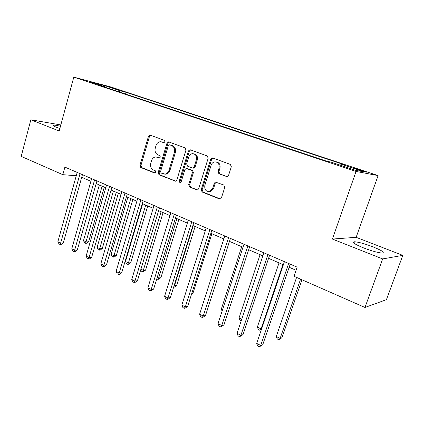<?xml version="1.0" encoding="UTF-8"?>
<svg xmlns="http://www.w3.org/2000/svg" width="424" height="424" viewBox="0 0 424 424"><rect width="100%" height="100%" fill="white"/><g stroke="black" fill="none" stroke-linecap="round" stroke-linejoin="round"><path stroke-width="0.64" d="M164.947 141.812L164.348 140.312L150.255 135.166L148.469 136.316L139.92 165.365L140.736 167.48L154.585 173.013L155.852 172.25L155.263 170.745L153.446 170.024C150.992 168.694 150.101 166.415 150.785 163.176L151.506 160.749C152.306 158.422 153.732 157.15 155.788 156.928L159.44 157.929L160.378 157.087L159.79 155.587L157.956 154.887C155.481 153.594 154.585 151.315 155.269 148.061L156 145.612C156.891 143.084 158.459 141.786 160.701 141.717L163.908 142.671L164.947 141.812M372.86 246.805C364.518 243.668 358.37 241.993 354.422 241.775C351.692 242.205 354.745 244.245 363.591 247.902C372.044 251.098 378.288 252.815 382.316 253.059C385.013 252.55 381.86 250.467 372.86 246.805M60.462 126.283C56.938 125.44 54.595 125.064 53.419 125.138C52.327 125.319 53.329 126.029 56.429 127.274L59.858 128.509M362.653 170.66L355.238 168.445L358.9 169.923L366.363 172.149L362.653 170.66M226.48 176.644L227.349 176.686L228.536 175.478L231.324 166.706L230.359 164.411L212.742 157.977L212.18 157.903L210.739 159.159L201.204 189.745L202.116 192.008L219.415 198.914L220.522 198.888L221.45 197.801L224.778 187.318L223.824 185.018L215.418 182.076L214.284 183.253L212.657 188.415L209.875 191.463C206.027 191.791 204.352 189.756 204.845 185.346L211.147 165.18C211.836 163.245 213.081 162.132 214.873 161.841C218.249 162.154 219.643 164.242 219.044 168.116L217.978 171.513L218.922 173.792L227.174 176.723M332.416 239.062L382.665 258.932L364.974 307.464L386.434 299.667L402.8 255.37L356.144 237.329L378.102 175.589L356.059 171.444L332.416 239.062L356.144 237.329M60.828 124.937L30.841 119.796L59.185 131.005L73.797 77.152L356.059 171.444M30.841 119.796L21.2 156.387L62.81 174.672L76.256 175.764M364.974 307.464L294.018 276.278L297.15 267.141L64.893 167.114L62.81 174.672M185.966 150.07L185.081 147.881L168.837 141.95L166.987 143.111L158.152 172.621L158.995 174.778L175.663 181.218L176.829 180.052L185.966 150.07M190.344 149.804L207.257 155.979L208.179 158.221L198.686 188.744L197.611 189.888L196.731 189.857L189.565 186.989L188.669 184.758L192.432 172.536L191.537 170.316L186.194 168.429L184.906 169.637L181.037 182.278L180.232 183.094C179.336 183.089 178.96 182.559 179.098 181.509L188.42 150.971L189.91 149.725L190.344 149.804M110.134 87.302L119.955 90.28L110.134 87.302M378.102 175.589L110.68 86.925L73.797 77.152M105.523 87.392L105.364 86.899L99.2 85.282L326.915 161.274L331.091 162.127L355.498 170.263L364.879 172.065L341.188 164.189L344.951 164.963L126.071 92.331L120.405 90.842L119.192 91.955M105.364 86.899L89.671 81.668L104.945 85.706L120.405 90.842M382.665 258.932L402.8 255.37M81.7 177.301L90.89 181.287M96.179 183.581L105.756 187.731M111.088 190.047L121.079 194.377M126.453 196.709L136.873 201.225M142.294 203.578L153.165 208.295M158.634 210.664L169.982 215.583M175.494 217.978L187.344 223.114M192.904 225.526L205.28 230.894M210.882 233.322L223.819 238.935M229.469 241.383L242.989 247.245M248.687 249.72L262.832 255.852M268.572 258.343L283.375 264.762M289.163 267.268L296.079 270.268M125.568 94.08L126.071 92.331M193.567 168.158L193.742 167.597M340.408 165.233L341.188 164.189M104.786 86.708L104.945 85.706M164.205 142.628L161.608 141.87M156.933 157.06L159.716 157.866M150.626 135.304L149.46 136.496L140.922 165.482L141.733 167.591L155.253 172.987M169.165 142.072L167.957 143.275L159.133 172.722L159.975 174.874L175.785 181.186M169.637 144.817L168.339 145.623L160.558 171.566L161.152 173.082L165.074 174.084C166.955 173.708 168.259 172.446 168.991 170.31L174.381 152.465C175.086 149.147 174.163 146.837 171.609 145.538L169.595 144.801M164.613 174.121L166.044 174.179C167.92 173.803 169.224 172.552 169.96 170.416L168.991 170.31M170.602 144.976L172.568 145.702C175.117 146.996 176.045 149.301 175.34 152.613L169.96 170.416M197.595 189.894L189.565 186.989M187.143 168.54L192.47 170.422L193.371 172.642L189.608 184.838L190.503 187.064M190.614 149.9L189.364 151.124L180.046 181.589L180.449 183.014M196.37 159.774C196.964 156.159 195.729 154.113 192.666 153.636C190.805 153.811 189.512 154.914 188.786 156.949L186.645 163.95L187.535 166.16L192.258 167.962L192.894 168.037L194.197 166.817L196.37 159.774L197.298 159.906C197.897 156.403 196.72 154.363 193.757 153.779M193.196 168.074L193.826 168.148L195.13 166.934L194.197 166.817M197.298 159.906L195.13 166.934M216.235 161.952C219.33 162.556 220.565 164.65 219.939 168.233L218.874 171.625L219.818 173.898L227.264 176.707M208.868 191.664L210.786 191.526L213.564 188.484L212.657 188.415M216.378 182.145L215.185 183.332L213.564 188.484M212.949 158.057L211.645 159.292L202.126 189.809L203.038 192.067L220.316 198.962L219.415 198.914M99.364 184.959L83.491 240.594L86.183 241.934L88.605 241.823L104.299 187.101M88.605 241.823L86.554 243.259L85.584 243.302L102.136 186.163M85.584 243.302L84.508 242.767L83.491 240.594M80.046 173.639L60.637 243.058L57.887 241.648L77.189 172.409M82.436 174.672L63.303 242.941L60.637 243.058L60.086 244.494L58.984 243.927L57.887 241.648M63.303 242.941L61.151 244.441L60.086 244.494M113.399 191.049L97.101 247.362L99.868 248.74L102.263 248.602L118.37 193.206M102.263 248.602L100.186 250.054L99.227 250.112L116.25 192.284M99.227 250.112L98.124 249.561L97.101 247.362M127.836 197.308L111.099 254.326L113.945 255.741L116.303 255.566L132.845 199.481M116.303 255.566L114.199 257.039L113.256 257.114L113.945 255.741L130.772 198.58M113.256 257.114L112.116 256.547L111.099 254.326M142.687 203.748L125.493 261.486L128.419 262.944L130.746 262.732L147.743 205.942M130.746 262.732L128.61 264.226L127.682 264.316L128.419 262.944L145.713 205.062M127.682 264.316L126.511 263.733L125.493 261.486M94.584 179.903L74.629 250.218L71.799 248.771L91.642 178.637M96.937 180.916L77.269 250.065L74.629 250.218L74.03 251.655L72.896 251.077L71.799 248.771M77.269 250.065L75.085 251.591L74.03 251.655M109.562 186.353L89.04 257.596L86.125 256.101L106.53 185.044M111.867 187.344L91.642 257.4L89.04 257.596L88.388 259.032L87.222 258.433L86.125 256.101M91.642 257.4L89.427 258.953L88.388 259.032M124.995 193L103.88 265.191L100.875 263.654L121.874 191.653M127.258 193.975L106.445 264.958L103.88 265.191L103.175 266.627L101.977 266.012L100.875 263.654M106.445 264.958L104.203 266.532L103.175 266.627M140.938 269.171L143.317 270.353L145.602 270.099L163.07 212.588M145.602 270.099L143.439 271.62L142.522 271.726L143.317 270.353L161.094 211.73M142.522 271.726L141.319 271.122L140.742 269.823M140.911 199.852L119.176 273.019L116.081 271.434L137.689 198.464M143.121 200.806L121.704 272.743L119.176 273.019L118.413 274.455L117.178 273.819L116.081 271.434M121.704 272.743L119.425 274.339L118.413 274.455M157.262 277.291L158.656 277.98L160.897 277.688L178.859 219.436M160.897 277.688L158.703 279.231L157.808 279.352L158.656 277.98L176.93 218.599M157.808 279.352L156.785 278.838M157.336 206.928L134.949 281.091L131.753 279.458L154.007 205.492M159.482 207.85L137.429 280.768L134.949 281.091L134.127 282.522L132.85 281.87L131.753 279.458M137.429 280.768L135.118 282.389L134.127 282.522M174.11 285.67L176.644 285.5L195.125 226.49M173.702 286.958L174.45 285.84L193.254 225.679M176.644 285.5L174.423 287.064L173.633 287.191M174.28 214.226L151.214 289.417L147.918 287.732L170.851 212.747M176.368 215.122L153.647 289.046L151.214 289.417L150.329 290.848L149.015 290.17L147.918 287.732M153.647 289.046L151.304 290.694L150.329 290.848M191.68 293.763L192.867 293.551L211.883 233.757M192.867 293.551L191.42 294.569M191.786 221.763L168.005 298.014L164.602 296.27L188.235 220.236M193.805 222.632L170.384 297.584L168.005 298.014L167.051 299.434L165.694 298.74L164.602 296.27M170.384 297.584L168.005 299.264L167.051 299.434M209.864 229.548L185.336 306.886L181.827 305.089L206.202 227.969M211.815 230.391L187.662 306.404L185.336 306.886L184.313 308.306L182.914 307.586L181.827 305.089M187.662 306.404L185.246 308.105L184.313 308.306M241.712 246.694L221.302 309.144L222.536 309.759M222.107 311.068L221.302 309.144M228.557 237.599L203.244 316.05L199.614 314.195L224.773 235.967M230.433 238.405L205.508 315.509L203.244 316.05L202.147 317.465L200.7 316.717L199.614 314.195M205.508 315.509L203.059 317.242L202.147 317.465M260.082 254.66L239.041 317.968L241.696 319.288M241.145 320.947L240.037 320.396L239.041 317.968M247.897 245.925L221.757 325.526L218.005 323.607L243.975 244.24M249.683 246.699L223.952 324.922L221.757 325.526L220.581 326.931L219.081 326.162L218.005 323.607M223.952 324.922L220.581 326.931M279.05 262.885L257.357 327.079L261.089 328.934L282.919 264.565M261.433 329.437L259.838 330.275L258.343 329.533L257.357 327.079M259.838 330.275L261.666 328.754M267.904 254.543L240.901 335.326L237.016 333.338L263.85 252.799M269.6 255.274L243.021 334.653L240.901 335.326L239.639 336.72L238.092 335.925L237.016 333.338M243.021 334.653L239.639 336.72M296.583 277.407L276.268 336.486L280.126 338.405L281.949 337.737L301.973 279.776M281.949 337.737L278.791 339.735L280.126 338.405L300.568 279.162M278.791 339.735L277.254 338.967L276.268 336.486M288.627 263.468L260.707 345.465L256.69 343.408L284.425 261.661M290.223 264.157L262.753 344.723L260.707 345.465L259.361 346.848L257.76 346.026L256.69 343.408M262.753 344.723L259.361 346.848M115.879 89.151L115.969 88.844M162.79 142.109L161.814 141.945M159.477 157.924L159.106 157.876M158.258 157.309L157.278 157.177M155.036 173.061L154.585 173.013M141.733 167.591L140.736 167.48M140.922 165.482L139.92 165.365M149.46 136.496L148.469 136.316M163.956 142.671L163.659 142.618M175.668 181.212L174.953 181.154M159.975 174.874L158.995 174.778M159.133 172.722L158.152 172.621M167.957 143.275L166.987 143.111M175.34 152.613L174.381 152.465M172.568 145.702L171.609 145.538M197.536 189.91L196.731 189.857M189.608 184.838L188.669 184.758M193.371 172.642L192.432 172.536M192.47 170.422L191.537 170.316M187.758 168.614L186.814 168.503M180.046 181.589L179.098 181.509M189.364 151.124L188.42 150.971M219.818 173.898L218.922 173.792M218.874 171.625L217.978 171.513M219.939 168.233L219.044 168.116M215.185 183.332L214.284 183.253M203.038 192.067L202.116 192.008M202.126 189.809L201.204 189.745M211.645 159.292L210.739 159.159M353.945 243.122L354.422 241.775M53.26 125.743L53.419 125.138M168.779 141.934L168.487 141.881M166.044 174.179L165.074 174.084M193.826 168.148L192.894 168.037M190.318 149.794L189.91 149.725M210.786 191.526L209.875 191.463M216.32 182.161L215.418 182.076M212.774 157.993L212.18 157.903"/></g></svg>
